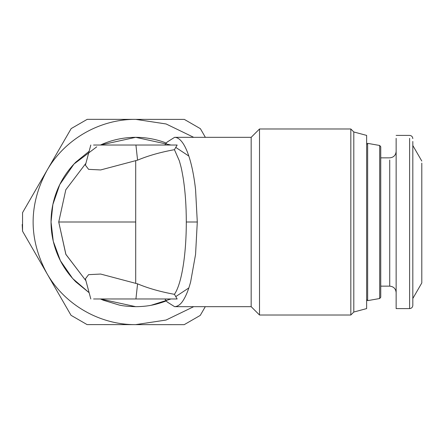 <?xml version="1.0" encoding="UTF-8"?>
<svg xmlns="http://www.w3.org/2000/svg" width="444" height="444" viewBox="0 0 444 444"><rect width="100%" height="100%" fill="white"/><g stroke="black" fill="none" stroke-linecap="round" stroke-linejoin="round"><path stroke-width="0.67" d="M164.846 298.973L167.122 301.937L174.603 306.671C177.889 306.488 180.786 304.34 183.283 300.227C186.114 295.782 188.567 289.66 190.643 281.873L195.565 254.401L197.291 222L195.565 189.599C194.405 179.237 192.768 170.085 190.643 162.127C188.511 154.212 186.058 148.091 183.283 143.773C180.503 139.505 177.611 137.357 174.603 137.329L167.122 142.069L164.846 145.027M164.879 298.973L177.156 298.973L174.431 294.322C181.74 283.827 186.325 254.223 186.297 222C186.297 205.844 185.237 191.031 183.106 177.55C181.546 169.07 181.657 168.942 179.315 160.761L174.431 149.678L177.156 145.027L164.879 145.027M174.431 294.322C160.395 291.769 148.107 288.273 137.573 283.844L135.925 298.973L93.579 298.973M90.809 298.973L85.415 278.838L88.595 274.658L100.644 274.053L137.573 283.844M177.156 145.027L135.925 145.027L137.573 160.156L100.644 169.947L88.595 169.342L85.415 165.162L90.809 145.027M137.573 160.156C148.107 155.727 160.395 152.231 174.431 149.678M177.156 298.973L135.925 298.973M174.603 306.671L251.171 306.671L259.512 315.012L350.827 315.012L353.807 312.032L366.633 308.597L366.633 135.403L353.807 131.968L350.827 128.988L259.512 128.988L251.171 137.329L174.603 137.329M251.171 137.329L251.171 306.671M135.709 283.106L135.709 222L58.736 222L65.934 254.495L85.908 280.697L65.817 254.257L58.736 222L65.817 189.743L85.908 163.303M166.383 300.921C156.077 304.562 148.723 306.538 135.709 306.671C128.322 306.477 122.816 305.938 119.192 305.045L103.308 300.227L100.438 298.973L135.709 306.671M96.759 146.82L73.987 164.036L59.768 184.549L52.864 204.506L51.038 222L53.263 241.281L60.428 260.761L72.672 278.527L89.127 292.707L75.835 281.873C67.655 273.521 61.538 264.363 57.481 254.401C53.186 243.884 51.038 233.083 51.038 222C51.038 210.917 53.186 200.116 57.481 189.599C61.805 179.237 67.921 170.085 75.835 162.127L89.127 151.299M188.839 287.928L175.757 296.603M170.984 298.973L151.293 305.228M166.383 143.079C156.516 139.266 146.287 137.351 135.709 137.329C124.487 137.357 113.686 139.505 103.308 143.773L100.438 145.027L135.709 137.329L170.984 145.027M175.757 147.397L188.833 156.066M259.512 128.988L259.512 315.012M93.579 145.027L135.925 145.027M350.827 128.988L350.827 315.012M353.807 131.968L353.807 312.032M366.633 135.403L366.633 308.597M193.712 137.329L166.106 123.97L135.786 119.369C99.806 119.014 64.596 139.311 46.864 170.618C28.566 204.817 28.544 239.027 46.792 273.249C64.474 304.59 99.656 324.936 135.636 324.631L166.034 320.052L193.712 306.671M366.633 144.383L367.66 143.357L367.66 300.644L366.633 299.617M200.25 315.412L205.3 306.671L200.25 315.412L184.188 324.669L87.085 324.597L71.034 315.318L22.544 231.185L22.555 212.648L71.173 128.588L87.235 119.331L184.338 119.403L200.388 128.682L205.367 137.329M200.388 128.682L184.338 119.403M367.66 143.357L379.687 145.482L379.687 298.518L367.66 300.644M110.273 119.347L112.132 119.347M34.094 192.702L35.021 191.092M59.296 149.129L59.818 148.224M68.404 133.372L71.173 128.588M161.144 324.653L159.285 324.653M110.451 324.614L87.085 324.597M59.457 295.227L58.497 293.562M45.987 271.845L22.544 231.185L22.2 224.514M379.687 298.518L380.747 297.258L380.747 146.742L379.687 145.482M409.612 138.345L409.612 308.597L396.142 308.597L396.142 138.345M409.612 308.597C411.549 308.397 412.62 307.326 412.82 305.389L412.82 141.442M421.8 163.131L421.8 282.939L412.82 298.496M197.291 222L186.297 222M135.709 222L135.709 160.894M389.727 160.034L389.727 286.147L380.747 286.147M380.747 157.853L389.727 157.853C393.606 157.459 395.748 155.322 396.142 151.437M389.727 286.147C393.606 286.541 395.748 288.678 396.142 292.563M396.142 135.403L409.612 135.403C411.549 135.603 412.62 136.674 412.82 138.611M412.82 145.504L421.8 161.061"/></g></svg>
